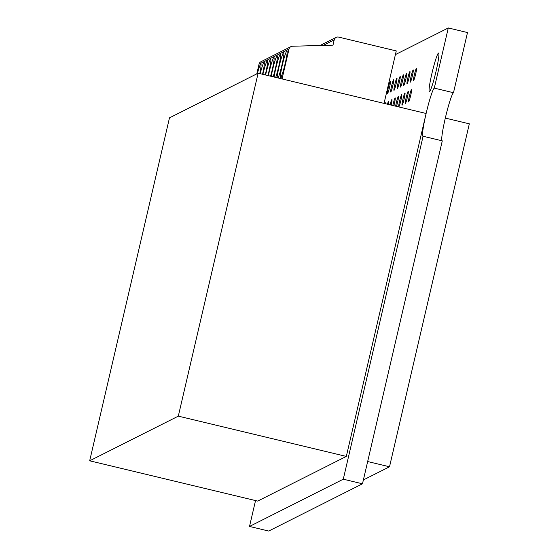 <?xml version="1.0" encoding="UTF-8"?>
<svg xmlns="http://www.w3.org/2000/svg" width="559" height="559" viewBox="0 0 559 559"><rect width="100%" height="100%" fill="white"/><g stroke="black" fill="none" stroke-linecap="round" stroke-linejoin="round"><path stroke-width="0.84" d="M434.294 88.119L453.489 92.717L467.492 32.555L448.29 27.95L434.294 88.119A24.778 2.201 -76.5 0 0 426.335 112.576A24.778 2.201 -76.5 0 0 422.911 136.277A24.778 2.201 -76.5 0 0 423.093 136.249L343.282 479.196L249.51 526.445L255.533 500.571M453.489 92.717A24.778 2.201 -76.5 0 0 445.747 116.272A24.778 2.201 -76.5 0 0 441.966 140.777M249.51 526.445L268.711 531.05L362.484 483.801L442.288 140.854L423.093 136.249M362.484 483.801L343.282 479.196M395.402 54.6L448.29 27.95M411.103 76.366A6.296 0.559 -76.5 0 0 410.285 82.159A6.296 0.559 -76.5 0 0 412.297 76.171A6.296 0.559 -76.5 0 0 413.22 69.917A6.296 0.559 -76.5 0 0 411.103 76.366M407.839 78.008A6.296 0.559 -76.5 0 0 407.029 83.801A6.296 0.559 -76.5 0 0 409.034 77.813A6.296 0.559 -76.5 0 0 409.964 71.559A6.296 0.559 -76.5 0 0 407.839 78.008M404.576 79.657A6.296 0.559 -76.5 0 0 403.766 85.45A6.296 0.559 -76.5 0 0 405.771 79.455A6.296 0.559 -76.5 0 0 406.7 73.208A6.296 0.559 -76.5 0 0 404.576 79.657M401.313 81.3A6.296 0.559 -76.5 0 0 400.503 87.092A6.296 0.559 -76.5 0 0 402.508 81.104A6.296 0.559 -76.5 0 0 403.437 74.85A6.296 0.559 -76.5 0 0 401.313 81.3M398.05 82.942A6.296 0.559 -76.5 0 0 397.239 88.734A6.296 0.559 -76.5 0 0 399.252 82.746A6.296 0.559 -76.5 0 0 400.174 76.492A6.296 0.559 -76.5 0 0 398.05 82.942M394.787 84.591A6.296 0.559 -76.5 0 0 393.976 90.376A6.296 0.559 -76.5 0 0 395.989 84.388A6.296 0.559 -76.5 0 0 396.911 78.141A6.296 0.559 -76.5 0 0 394.787 84.591M391.524 86.233A6.296 0.559 -76.5 0 0 390.713 92.025A6.296 0.559 -76.5 0 0 392.725 86.03A6.296 0.559 -76.5 0 0 393.648 79.783A6.296 0.559 -76.5 0 0 391.524 86.233M388.26 87.875A6.296 0.559 -76.5 0 0 387.45 93.667A6.296 0.559 -76.5 0 0 389.462 87.679A6.296 0.559 -76.5 0 0 390.385 81.425A6.296 0.559 -76.5 0 0 388.26 87.875M409.384 96.12A6.296 0.559 -76.5 0 0 408.573 101.913A6.296 0.559 -76.5 0 0 410.586 95.917A6.296 0.559 -76.5 0 0 411.508 89.671A6.296 0.559 -76.5 0 0 409.384 96.12M406.127 97.762A6.296 0.559 -76.5 0 0 405.31 103.555A6.296 0.559 -76.5 0 0 407.322 97.566A6.296 0.559 -76.5 0 0 408.245 91.313A6.296 0.559 -76.5 0 0 406.127 97.762M402.864 99.404A6.296 0.559 -76.5 0 0 402.047 105.197A6.296 0.559 -76.5 0 0 404.059 99.209A6.296 0.559 -76.5 0 0 404.982 92.955A6.296 0.559 -76.5 0 0 402.864 99.404M399.601 101.053A6.296 0.559 -76.5 0 0 398.784 106.839A6.296 0.559 -76.5 0 0 400.796 100.851A6.296 0.559 -76.5 0 0 401.718 94.604A6.296 0.559 -76.5 0 0 399.601 101.053M396.471 106.371A6.296 0.559 -76.5 0 0 398.106 99.879A6.296 0.559 -76.5 0 0 398.455 96.246A6.296 0.559 -76.5 0 0 396.338 102.695A6.296 0.559 -76.5 0 0 395.632 106.168M393.864 105.742A6.296 0.559 -76.5 0 0 395.192 97.888A6.296 0.559 -76.5 0 0 393.075 104.337A6.296 0.559 -76.5 0 0 392.816 105.49M391.167 105.099A6.296 0.559 -76.5 0 0 391.929 99.537A6.296 0.559 -76.5 0 0 390.084 104.84M388.393 104.428A6.296 0.559 -76.5 0 0 388.666 101.179A6.296 0.559 -76.5 0 0 387.443 104.205M385.479 103.729A6.296 0.559 -76.5 0 0 385.403 102.821A6.296 0.559 -76.5 0 0 384.927 103.597M431.939 73.369A19.824 1.761 -76.5 0 0 429.375 91.606A19.824 1.761 -76.5 0 0 435.706 72.74A19.824 1.761 -76.5 0 0 438.619 53.056A19.824 1.761 -76.5 0 0 431.939 73.369M414.366 74.724A6.296 0.559 -76.5 0 0 413.548 80.517A6.296 0.559 -76.5 0 0 415.561 74.522A6.296 0.559 -76.5 0 0 416.483 68.275A6.296 0.559 -76.5 0 0 414.366 74.724M363.378 479.95L389.518 466.779L367.661 461.545M389.518 466.779L469.322 123.832L445.32 118.082M282.393 79.015A3.717 3.689 -116.7 0 1 282.407 77.387L288.996 49.087A3.717 3.689 -116.7 0 1 292.476 46.236L332.989 45.139L334.219 39.857A3.717 3.689 -116.7 0 1 338.663 37.104L396.261 50.918L384.047 103.387M286.872 50.897A13.626 1.209 -76.5 0 0 282.498 64.348A13.626 1.209 -76.5 0 0 280.611 77.387A13.626 1.209 -76.5 0 0 280.709 77.373A13.626 1.209 -76.5 0 0 285.09 63.922A13.626 1.209 -76.5 0 0 286.97 50.883A13.626 1.209 -76.5 0 0 286.872 50.897M278.109 77.987A13.626 1.209 -76.5 0 0 282.344 63.286A13.626 1.209 -76.5 0 0 283.706 52.525A13.626 1.209 -76.5 0 0 283.609 52.539A13.626 1.209 -76.5 0 0 279.912 63.223A13.626 1.209 -76.5 0 0 277.145 77.757M275.706 77.415A13.626 1.209 -76.5 0 0 279.514 62.901A13.626 1.209 -76.5 0 0 280.443 54.167A13.626 1.209 -76.5 0 0 280.345 54.188A13.626 1.209 -76.5 0 0 277.187 62.839A13.626 1.209 -76.5 0 0 274.127 77.03M273.176 76.807A13.626 1.209 -76.5 0 0 276.523 63.146A13.626 1.209 -76.5 0 0 277.18 55.816A13.626 1.209 -76.5 0 0 277.082 55.83A13.626 1.209 -76.5 0 0 274.315 63.083A13.626 1.209 -76.5 0 0 271.234 76.338M270.577 76.185A13.626 1.209 -76.5 0 0 273.917 57.458A13.626 1.209 -76.5 0 0 273.819 57.472A13.626 1.209 -76.5 0 0 268.411 75.661M267.929 75.549A13.626 1.209 -76.5 0 0 270.654 59.1A13.626 1.209 -76.5 0 0 270.556 59.114A13.626 1.209 -76.5 0 0 265.63 74.997M288.996 49.087L259.041 64.18A3.717 3.689 -116.7 0 1 260.969 61.728L290.925 46.628M265.245 74.906A13.626 1.209 -76.5 0 0 267.391 60.742A13.626 1.209 -76.5 0 0 267.293 60.763A13.626 1.209 -76.5 0 0 262.891 74.34M262.52 74.249A13.626 1.209 -76.5 0 0 264.127 62.391A13.626 1.209 -76.5 0 0 264.03 62.405A13.626 1.209 -76.5 0 0 260.187 73.69M259.767 73.592A13.626 1.209 -76.5 0 0 260.864 64.033A13.626 1.209 -76.5 0 0 260.767 64.047A13.626 1.209 -76.5 0 0 257.378 73.571M259.041 64.18L256.784 73.872M169.482 117.858L258.118 73.194L178.314 416.141L89.678 460.805L169.482 117.858M89.678 460.805L257.678 501.088L346.314 456.424L426.119 113.477L258.118 73.194M346.314 456.424L178.314 416.141M282.407 77.387L280.213 78.491M334.219 39.857L323.207 45.405M336.148 37.397L320.09 45.489"/></g></svg>
